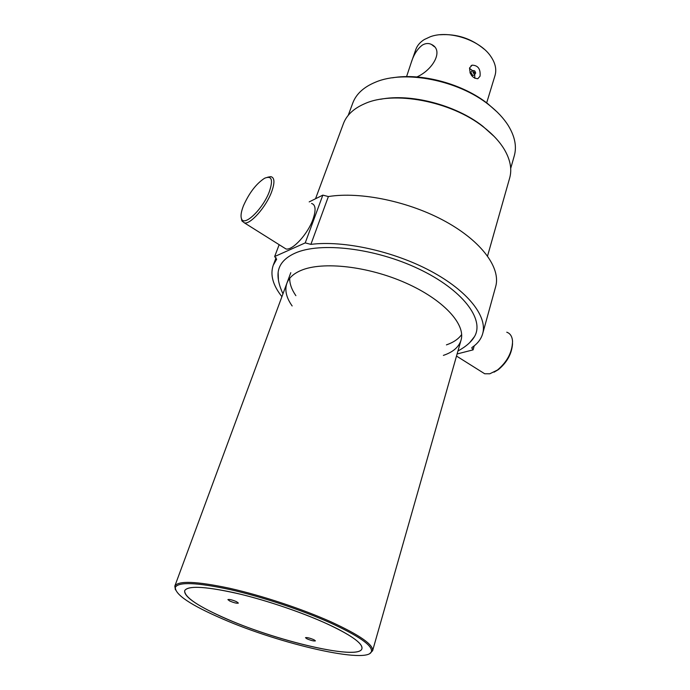 <?xml version="1.0" encoding="UTF-8"?>
<svg xmlns="http://www.w3.org/2000/svg" width="690" height="690" viewBox="0 0 690 690"><rect width="100%" height="100%" fill="white"/><g stroke="black" fill="none" stroke-linecap="round" stroke-linejoin="round"><path stroke-width="1.03" d="M306.921 638.802C311.138 640.57 313.967 641.252 315.416 640.872L313.993 639.768C309.767 638 306.929 637.301 305.48 637.689L306.921 638.802M229.666 600.973C234.048 602.836 236.955 603.543 238.378 603.095L236.627 601.732C232.237 599.86 229.322 599.153 227.89 599.593L229.666 600.973M337.436 628.814C313.665 616.67 274.266 602.508 241.569 594.47C207.259 586.483 188.301 585.198 184.696 590.623C183.816 595.85 194.019 603.56 215.297 613.772C265.883 638.483 359.775 661.667 361.957 648.557C362.793 644.331 354.626 637.75 337.436 628.814M406.574 76.625L411.068 63.075C413.603 54.803 417.39 48.792 422.427 45.04C425.635 43.211 428.663 43.022 431.517 44.471C443.981 50.198 433.251 69.587 416.924 76.961M480.05 76.167L477.799 78.738C472.434 78.186 469.709 74.563 469.605 67.879L472.141 65.162C478.058 65.36 480.697 69.026 480.05 76.167M486.666 102.879L495.015 75.503C496.766 69.483 495.368 63.126 490.814 56.451C479.999 40.003 448.862 29.825 430.413 36.699L424.35 39.502C420.063 42.168 417.209 45.54 415.768 49.602L411.068 63.075M484.19 49.18C471.399 38.485 456.685 33.672 440.056 34.75M471.606 75.529L469.959 72.64M474.867 78.332L474.677 74.77M472.555 70.639L469.485 68.344M222.896 619.051C190.751 605.147 174.906 594.556 175.355 587.259C178.65 581.739 196.771 582.489 229.727 589.502C261.493 596.652 301.841 610.046 330.579 622.958C358.714 635.939 372.35 645.409 371.479 651.369C369.021 664.582 280.675 644.262 222.896 619.051M175.398 589.829L174.82 586.103C178.124 580.497 196.4 581.221 229.641 588.277C261.7 595.479 302.418 608.994 331.407 622.035C359.775 635.145 373.506 644.719 372.591 650.739L369.926 653.404M324.68 622.742C350.46 634.602 362.88 643.235 361.931 648.652C359.456 660.408 279.623 642.054 227.398 619.215C198.651 606.752 184.411 597.247 184.661 590.709C187.482 585.638 203.774 586.259 233.522 592.572C262.183 599.006 298.606 611.064 324.68 622.742M392.463 77.815C421.59 72.674 462.981 83.895 488.011 103.914L497.162 112.03M348.226 115.334L352.797 103C356.187 93.969 363.751 87.035 375.498 82.179C404.418 69.673 458.384 80.144 489.012 104.94C497.3 111.461 503.726 118.344 508.28 125.58C514.887 136.43 516.896 146.496 514.292 155.785L510.695 168.438M380.44 99.291C410.619 93.202 455.633 104.889 482.586 126.08L494.178 136.465M315.528 198.755L343.43 123.605C346.587 115.187 353.573 108.597 364.389 103.845C393.412 90.347 450.855 101.059 483.319 126.874C492.66 134.093 499.698 141.674 504.442 149.626C510.367 159.847 512.109 169.292 509.686 177.951L487.554 255.981M269.264 191.829C273.352 179.831 271.791 175.303 264.598 178.244C256.318 183.635 249.288 192.769 243.51 205.637C241.129 211.658 240.474 216.048 241.526 218.799C244.088 227.045 262.847 209.07 269.264 191.829M267.729 177.175L270.877 176.64C274.732 177.641 274.93 182.833 271.489 192.234C265.926 207.043 250.686 224.293 244.553 222.965L241.905 220.938L241.379 218.428M283.4 247.356L285.988 248.978C292.569 250.643 307.852 233.988 312.993 219.291C316.167 209.958 315.684 204.68 311.552 203.464M281.908 296.674C272.886 285.263 269.997 274.784 273.24 265.245L276.578 259.337L274.654 256.551L305.23 242.897L310.888 244.372C343.413 240.224 393.257 251.074 430.508 270.963C467.846 290.852 487.658 316.477 482.672 333.693C481.111 339.109 477.618 343.655 472.184 347.329L471.753 347.889L473.099 349.865L457.108 353.953M481.206 371.565L484.716 373.773L489.797 373.79L497.412 370.056C507.141 361.896 512.187 352.357 512.558 341.447C512.213 336.504 510.281 333.425 506.762 332.209M512.549 343.586C511.868 353.651 507.133 362.336 498.335 369.65L494.023 372.195M474.22 345.845L473.099 349.865M309.189 201.903L322.834 195.132L328.38 196.555C360.611 191.354 409.446 201.54 445.688 221.594C482.008 241.629 500.975 268.203 495.679 286.583L482.672 333.693M322.834 195.132L305.23 242.897M279.157 244.691L274.654 256.551M295.881 295.674C291.68 289.593 289.619 283.806 289.714 278.32M461.653 334.521C458.488 339.006 453.416 342.456 446.43 344.879M292.146 305.955C286.298 297.666 284.539 290.102 286.876 283.262C288.886 277.854 293.63 273.568 301.099 270.394C322.661 261.174 368.055 266.193 405.711 282.952C443.463 299.65 465.914 324.326 461.032 340.179C458.876 347.087 452.994 352.15 443.377 355.385M278.398 279.364L278.13 272.403C279.131 264.27 284.737 257.862 294.949 253.204C320.082 241.69 375.119 248.064 418.744 268.919C462.516 289.671 484.803 319.289 474.496 336.591L470.166 342.042M472.512 75.089L471.003 72.614M472.935 72.139C472.986 70.587 473.642 70.233 474.91 71.105L475.66 72.907C474.893 74.606 473.978 74.348 472.935 72.139M473.883 72.278L474.694 72.398L473.883 72.278M474.289 72.355L474.341 72.855M276.638 259.061L276.44 259.587M328.38 196.555L310.888 244.372M471.02 65.783L472.141 65.162M431.517 44.471L434.364 46.722M175.355 587.259L174.82 586.103M174.786 586.19L290.792 272.688M372.574 650.834L461.032 340.179M371.479 651.369L372.591 650.739M276.078 257.758L273.24 265.245M498.335 369.65L497.412 370.056M484.716 373.773L456.504 356.057M244.553 222.965L285.988 248.978M241.526 218.799L241.905 220.938M282.969 293.819C279.114 285.6 277.501 278.467 278.13 272.403M457.944 351.012C465.914 346.647 471.425 341.843 474.496 336.591M470.985 72.847C470.977 71.225 472.029 70.492 474.134 70.63M471.719 74.606C472.995 75.978 474.297 75.486 475.643 73.123M474.366 72.855L474.073 71.993"/></g></svg>
